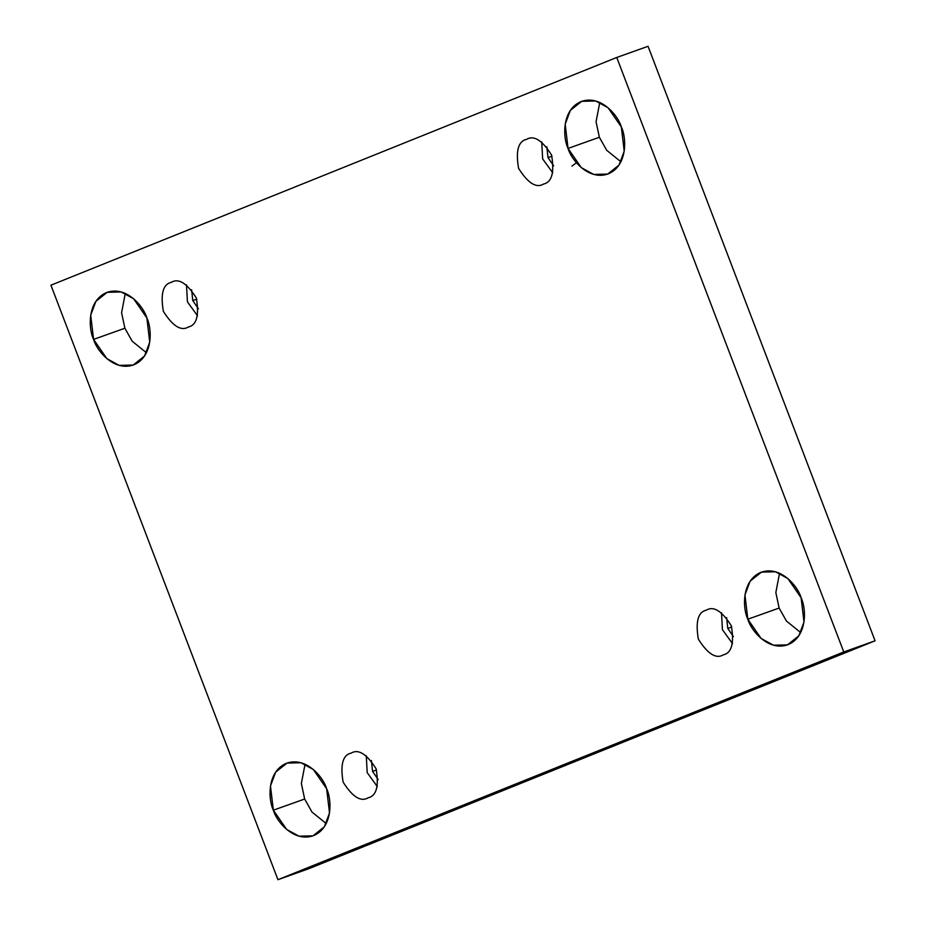 <?xml version="1.0" encoding="UTF-8"?>
<svg xmlns="http://www.w3.org/2000/svg" width="926" height="926" viewBox="0 0 926 926"><rect width="100%" height="100%" fill="white"/><g stroke="black" fill="none" stroke-linecap="round" stroke-linejoin="round"><path stroke-width="1.39" d="M800.712 632.585L786.452 621.068L779.136 608.046L747.838 619.216L761.114 638.454L773.476 645.214L787.459 644.878L798.814 635.838L804 621.983L801.117 597.768C806.222 607.896 807.785 636.15 788.257 644.577C768.348 652.02 750.801 630.201 747.838 619.216C742.733 609.1 741.17 580.845 760.697 572.418C780.606 564.964 798.166 586.783 801.117 597.768L787.841 578.53L775.49 571.782L761.496 572.106L750.141 581.158L744.955 595.001L747.838 619.216L779.136 608.046L786.452 621.068L800.712 632.585M326.23 823.55L311.969 812.033L304.654 799.022L273.355 810.181L286.632 829.418L298.994 836.178L312.976 835.842L324.332 826.802L329.517 812.959L326.635 788.744C331.74 798.86 333.302 827.115 313.775 835.541C293.866 842.984 276.318 821.165 273.355 810.181C268.251 800.064 266.688 771.809 286.215 763.383C306.124 755.94 323.683 777.759 326.635 788.744L313.358 769.506L301.008 762.746L287.014 763.082L275.67 772.122L270.473 785.977L273.355 810.181L304.654 799.022L311.969 812.033L326.23 823.55M620.941 161.795L606.68 150.278L599.365 137.256L568.055 148.426L581.331 167.664L593.693 174.424L607.688 174.088L619.031 165.048L624.217 151.193L621.346 126.978C626.439 137.106 628.013 165.36 608.475 173.787C588.577 181.23 571.018 159.411 568.055 148.426C562.962 138.31 561.387 110.055 580.926 101.628C600.835 94.174 618.383 115.993 621.346 126.978L608.069 107.752L595.707 100.992L581.725 101.316L570.37 110.368L565.184 124.211L568.055 148.426L599.365 137.256L606.68 150.278L620.941 161.795M146.458 352.76L132.198 341.243L124.883 328.232L93.572 339.391L106.849 358.628L119.211 365.388L133.205 365.052L144.549 356.012L149.734 342.169L146.864 317.954C151.968 328.07 153.531 356.325 133.992 364.751C114.095 372.194 96.535 350.375 93.572 339.391C88.479 329.274 86.905 301.019 106.444 292.593C126.353 285.15 143.9 306.969 146.864 317.954L133.587 298.716L121.225 291.956L107.242 292.292L95.887 301.332L90.702 315.187L93.572 339.391L124.883 328.232L132.198 341.243L146.458 352.76M188.372 327.005C196.659 325.142 199.31 315.488 196.335 298.033C186.971 283.159 178.625 277.927 171.322 282.337C178.625 277.927 186.971 283.159 196.335 298.033C199.31 315.488 196.659 325.142 188.372 327.005C181.068 331.415 172.722 326.183 163.358 311.31C160.383 293.866 163.034 284.201 171.322 282.337C163.034 284.201 160.383 293.866 163.358 311.31C172.722 326.183 181.068 331.415 188.372 327.005L187.885 327.202M196.752 299.167L192.77 300.58L198.419 308.786L192.77 300.58L196.752 299.167M543.608 184.042C551.884 182.167 554.535 172.514 551.572 155.07C542.196 140.196 533.862 134.964 526.547 139.363C533.862 134.964 542.196 140.196 551.572 155.07C554.535 172.514 551.884 182.167 543.608 184.042C536.293 188.453 527.947 183.221 518.583 168.347C515.608 150.892 518.259 141.238 526.547 139.363C518.259 141.238 515.608 150.892 518.583 168.347C527.947 183.221 536.293 188.453 543.608 184.042L543.111 184.228M576.447 162.756L571.944 166.124M551.977 156.193L548.007 157.617L553.644 165.812L548.007 157.617L551.977 156.193M723.38 654.832C731.667 652.957 734.318 643.304 731.343 625.86C721.979 610.986 713.633 605.754 706.318 610.153C713.633 605.754 721.979 610.986 731.343 625.86C734.318 643.304 731.667 652.957 723.38 654.832C716.064 659.243 707.73 654.011 698.354 639.137C695.38 621.682 698.042 612.028 706.318 610.153C698.042 612.028 695.38 621.682 698.354 639.137C707.73 654.011 716.064 659.243 723.38 654.832L722.882 655.018M731.748 626.983L727.778 628.407L733.415 636.602L727.778 628.407L731.748 626.983M368.154 797.795C376.431 795.932 379.093 786.278 376.118 768.823C366.742 753.949 358.408 748.717 351.093 753.127C358.408 748.717 366.742 753.949 376.118 768.823C379.093 786.278 376.431 795.932 368.154 797.795C360.839 802.205 352.505 796.973 343.129 782.1C340.155 764.656 342.817 754.991 351.093 753.127C342.817 754.991 340.155 764.656 343.129 782.1C352.505 796.973 360.839 802.205 368.154 797.795L367.657 797.992M376.523 769.957L372.553 771.37L378.19 779.576L372.553 771.37L376.523 769.957M50.93 285.196L616.751 57.47L648.05 46.3L616.751 57.47L843.771 651.973L277.95 879.7L50.93 285.196L277.95 879.7L309.249 868.53L277.95 879.7L843.771 651.973L875.07 640.804L843.771 651.973L616.751 57.47L50.93 285.196M309.249 868.53L875.07 640.804L648.05 46.3L875.07 640.804L309.249 868.53M779.542 573.24L775.838 592.547L779.136 608.046L775.838 592.547L779.542 573.24M305.059 764.205L301.355 783.512L304.654 799.022L301.355 783.512L305.059 764.205M599.77 102.45L596.066 121.757L599.365 137.256L596.066 121.757L599.77 102.45M125.288 293.415L121.584 312.722L124.883 328.232L121.584 312.722L125.288 293.415M371.395 760.535L372.553 771.37L371.395 760.535M366.279 755.662L367.194 772.643L377.31 786.579L367.194 772.643L366.279 755.662M726.621 617.561L727.778 628.407L726.621 617.561M721.504 612.688L722.419 629.68L732.535 643.616L722.419 629.68L721.504 612.688M546.849 146.771L548.007 157.617L546.849 146.771M541.733 141.898L542.648 158.89L552.764 172.826L542.648 158.89L541.733 141.898M191.624 289.745L192.77 300.58L191.624 289.745M186.508 284.872L187.422 301.853L197.539 315.789L187.422 301.853L186.508 284.872"/></g></svg>

